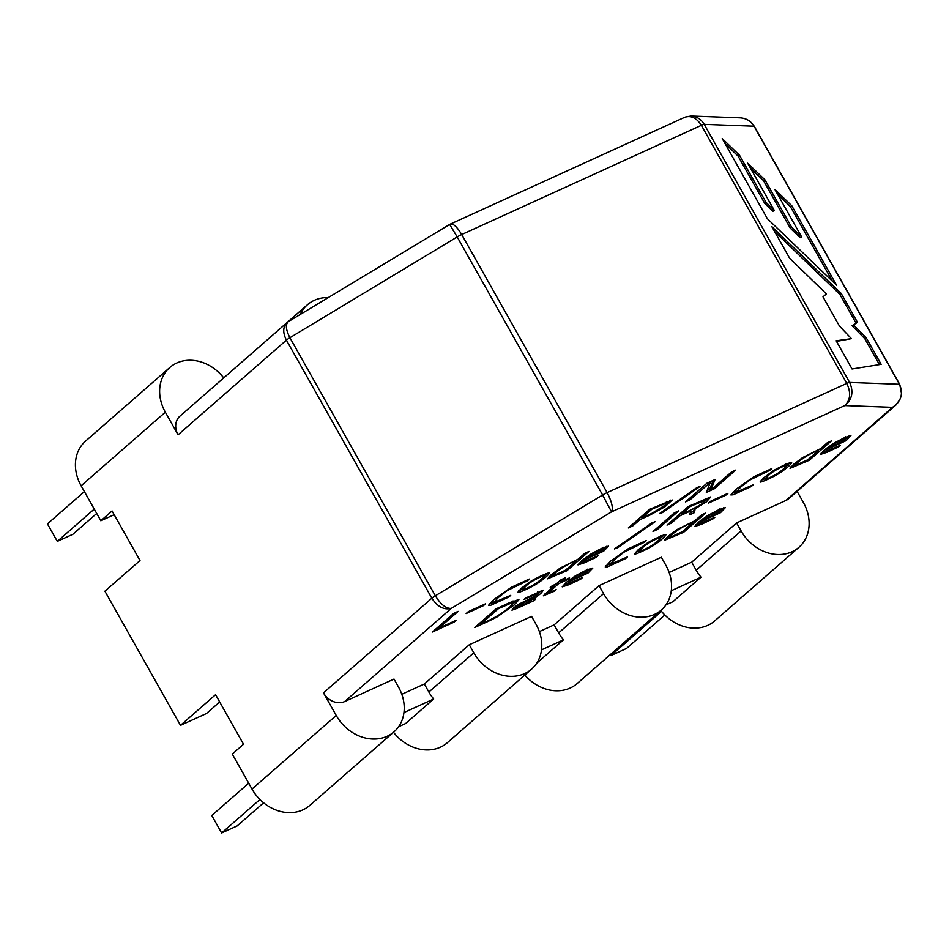 <?xml version="1.0" encoding="UTF-8"?>
<svg xmlns="http://www.w3.org/2000/svg" width="949" height="949" viewBox="0 0 949 949"><rect width="100%" height="100%" fill="white"/><g stroke="black" fill="none" stroke-linecap="round" stroke-linejoin="round"><path stroke-width="1.42" d="M881.158 364.333L852.048 368.983L836.152 340.786L851.419 338.651L839.462 326.088L822.985 296.847L826.401 293.941L789.639 258.235L771.81 226.597L841.229 293.478L857.516 322.375L853.495 324.914L866.235 337.844L881.158 364.333M722.225 138.578L767.35 218.673L836.579 285.21L791.846 205.838L774.823 189.361L801.585 236.859L791.656 227.274L764.918 179.8L747.682 163.204L774.313 210.464L766.08 202.398L739.532 155.292L722.225 138.578M660.824 610.456A40.534 33.796 48.9 0 0 714.716 620.883L798.939 547.288A40.534 33.796 48.9 0 0 803.412 502.579L797.101 491.368M531.606 669.104A40.534 33.796 -131.1 0 1 473.788 652.782L469.269 644.762L531.559 616.375L536.078 624.395A40.534 33.796 -131.1 0 1 531.606 669.104L447.382 742.699A40.534 33.796 -131.1 0 1 393.491 732.272M669.14 572.461L691.691 562.188L736.602 522.935L785.914 500.467L892.511 407.335L844.752 405.579L611.536 511.867L451.273 608.404L344.689 701.536L394.001 679.069L398.521 687.088A40.534 33.796 -131.1 0 1 394.049 731.798L309.813 805.393A40.534 33.796 -131.1 0 1 252.007 789.058L232.291 754.064L243.513 744.253L215.577 694.68L180.488 725.344L104.9 591.203L140.001 560.539L112.065 510.965L100.831 520.776L114.165 514.702M720.493 512.685L701.679 521.262L699.52 523.729L714.87 517.241L713.15 518.783L701.548 524.275L694.715 526.481L698.749 522.009L708.049 515.331L719.235 509.518L725.285 507.691L720.493 512.685L719.816 511.499M547.502 591.512L548.32 592.971L558.51 583.73L567.549 579.614L569.554 577.846L560.515 581.974L565.224 577.858L560.989 579.78L556.28 583.896L552.235 585.747L550.23 587.502L554.275 585.652L553.896 584.987M548.368 592.935L556.161 589.602L554.536 591.144L543.338 595.806L554.275 585.652M535.746 599.08L533.765 600.741L516.719 608.511L511.95 610.183L513.338 608.107L518.771 604.24L536.102 595.604L538.427 593.042L524.05 599.471L525.639 598.024L543.279 590.195L541.689 592.496C540.23 594.394 530.23 601.073 535.746 599.08L533.504 599.756M488.877 621.061L474.785 627.491L496.137 608.831L510.218 602.413L518.913 599.709L514.429 604.833L496.873 617.075L488.877 621.061L488.486 620.373M846.105 440.668L827.314 449.233L825.167 451.7L840.506 445.211L838.786 446.754L827.208 452.234L820.351 454.452L824.384 449.98L833.661 443.313L844.824 437.513L850.921 435.662L846.105 440.668L845.429 439.494M589.009 551.405L584.798 553.314L577.988 559.269L560.23 568.024L550.989 574.94L547.644 578.807L566.861 570.74L589.009 551.405M521.381 588.238L530.277 581.63C536.185 577.811 550.017 571.618 549.246 573.16C548.178 575.379 544.097 578.89 537.004 583.682C531.582 587.253 517.158 593.789 517.81 592.318L521.381 588.238M508.818 597.051L510.704 595.343L493.61 602.639L498.344 597.538L507.276 590.575L527.288 580.847L529.447 579.032L511.345 587.277L493.812 599.59L488.498 605.343L490.787 605.248L508.818 597.051L508.474 596.435M466.137 613.552L483.397 605.687L485.556 603.801L468.284 611.666L466.137 613.552M454.097 622.129L456.22 620.278L438.901 628.167L458.118 611.37L453.717 613.374L432.376 632.034L454.097 622.129L453.693 621.429M685.51 501.891L689.911 499.898L710.243 482.578L706.329 492.412L714.336 488.759L735.689 470.111L731.371 472.08L712.13 488.889L710.931 489.435L715.083 479.494L706.863 483.243L685.51 501.891M659.389 513.67L662.449 512.579L700.018 486.481L696.981 487.549L659.389 513.67M649.935 515.105L639.923 519.672L632.722 525.948L628.333 527.952L649.674 509.305L672.236 500.004L664.929 506.79L649.935 515.105L649.543 514.405M401.807 694.288L424.345 684.015L469.269 644.762M539.364 631.595L554.121 624.869L599.044 585.628L603.564 593.647A40.534 33.796 48.9 0 0 661.382 609.97A40.534 33.796 48.9 0 0 665.854 565.26L661.334 557.241L599.044 585.628M603.718 551.12L584.94 559.685L582.781 562.152L598.119 555.663L596.411 557.205L584.821 562.686L577.977 564.892L582.01 560.432L591.263 553.777L602.413 547.976L608.546 546.114L603.718 551.12L603.054 549.946M614.43 548.937L617.502 547.846L655.059 521.748L652.022 522.816L614.43 548.937M653.019 531.487L657.408 529.483L678.76 510.835L674.359 512.84L653.019 531.487M695.605 508.45L706.388 501.879L710.777 496.908L688.369 506.458L667.017 525.105L671.394 523.113L679.555 515.983L690.706 510.894L689.686 514.773L694.514 512.567L695.261 507.845M708.512 503.1L725.771 495.236L727.93 493.35L710.671 501.214L708.512 503.1M751.205 486.6L753.079 484.892L735.985 492.187L740.73 487.086L749.663 480.123L769.663 470.396L771.822 468.581L753.72 476.825L736.199 489.138L730.872 494.939L733.174 494.797L751.205 486.6L750.861 485.983M763.779 477.774L772.664 471.178C778.583 467.347 792.427 461.155 791.632 462.709C790.553 464.939 786.472 468.45 779.39 473.231C773.898 476.849 759.236 483.456 760.173 481.843L763.779 477.774M831.407 440.929L827.172 442.863L820.363 448.818L802.617 457.572L793.376 464.488L790.031 468.355L809.272 460.277L831.407 440.929M588.012 573.066L569.198 581.63L567.063 584.086L582.413 577.597L580.705 579.139L569.103 584.643L562.235 586.85L566.268 582.389L575.533 575.735L586.696 569.922L592.828 568.048L588.012 573.066L587.336 571.879M625.569 558.629L627.431 556.933L610.361 564.192L615.094 559.115L624.015 552.176L644.015 542.437L646.186 540.61L628.084 548.854L610.563 561.167L605.237 566.968L607.514 566.838L625.569 558.629L625.225 558.024M638.143 549.803L647.04 543.208C652.9 539.412 666.732 533.196 665.961 534.75C664.905 536.968 660.848 540.467 653.778 545.248C648.226 548.913 633.588 555.485 634.525 553.872L638.143 549.803M705.771 512.97L701.572 514.88L694.739 520.847L676.981 529.601L667.764 536.505L664.395 540.361L683.624 532.318L705.771 512.97M344.689 701.536A16.892 14.081 -131.1 0 1 323.49 692.865L336.231 715.463L252.007 789.058M899.937 399.422L895.82 405.104L892.511 407.335C901.218 401.32 903.543 393.633 899.474 384.274L849.628 382.447C853.815 391.807 852.19 399.517 844.752 405.579C850.47 400.098 851.146 392.696 846.781 383.396L607.111 492.614C611.856 501.736 613.339 508.154 611.536 511.867L602.615 495.01L435.33 595.782C440.775 604.513 446.089 608.712 451.273 608.404C443.966 610.183 437.489 606.791 431.831 598.214L323.49 692.865M671.287 590.729L700.991 577.182L672.924 601.713L665.937 604.904M541.511 649.863L563.433 639.875L536.719 663.221M700.991 577.182A40.534 33.796 -131.1 0 1 696.198 570.207L691.691 562.188M563.433 639.875A40.534 33.796 -131.1 0 1 558.641 632.9L554.121 624.869M403.954 712.545L433.657 699.01L405.591 723.541L398.604 726.72M433.657 699.01A40.534 33.796 -131.1 0 1 428.865 692.035L424.345 684.015M223.715 377.916A40.534 33.796 48.9 0 0 169.824 367.477A40.534 33.796 48.9 0 0 165.34 412.198L178.08 434.796A16.892 14.081 48.9 0 1 179.942 416.16L286.954 322.66C282.873 326.942 282.695 332.767 286.408 340.145L178.08 434.796M169.824 367.477L85.6 441.071A40.534 33.796 48.9 0 0 81.116 485.781L100.831 520.776M180.488 725.344L206.443 713.518L219.682 701.952M785.914 500.467A16.892 14.081 48.9 0 0 788.821 498.605L895.82 405.104M288.045 321.853L287.061 322.565M449.66 224.45L457.193 236.93L289.92 337.714C285.779 329.706 285.293 324.321 288.449 321.569L449.66 224.45M684.348 117.462L450.384 224.071C453.385 223.466 457.145 226.953 461.688 234.545L701.358 125.327A6.75 0.902 -29.4 0 1 704.217 124.366C701.097 119.206 696.756 116.43 691.18 116.027L685.83 116.881M684.632 117.332C690.979 115.185 696.566 117.854 701.358 125.327L846.781 383.396A6.75 0.902 -29.4 0 1 849.628 382.447L704.217 124.366L754.064 126.205A6.75 0.902 -29.4 0 1 754.289 126.288L899.711 384.369A6.75 0.902 -29.4 0 0 899.474 384.274L754.064 126.205C750.92 121.033 746.258 118.245 740.054 117.83L691.18 116.027M736.602 522.935L741.122 530.954A40.534 33.796 48.9 0 0 798.939 547.288M524.821 675.036A40.534 33.796 48.9 0 0 577.146 683.565L661.382 609.97M328.307 297.559A40.534 33.796 48.9 0 0 307.381 304.795A40.534 33.796 48.9 0 0 300.157 314.522M394.049 731.798A40.534 33.796 -131.1 0 1 336.231 715.463M670.48 500.147L667.171 503.065M641.571 517.086L639.899 517.846M639.923 519.672L639.223 518.439M632.722 525.948L632.034 524.726M641.31 516.612L641.999 517.846L651.963 513.302L665.32 505.058L666.981 502.78L651.975 509.139L651.572 508.439M641.999 517.846L651.975 509.139M662.449 512.579L662.034 511.831M689.911 499.898L689.223 498.664M713.316 480.301L710.113 487.976L710.931 489.435M714.336 488.759L713.66 487.549M710.504 488.676L707.23 490.17M710.243 482.578L709.852 481.878M709.164 483.077L708.761 482.377M438.485 627.419L436.765 628.202M438.901 628.167L438.213 626.933M483.397 605.687L482.994 604.976M493.48 602.437L489.186 604.027M527.288 580.847L526.861 580.088M493.444 599.91L492.768 600.99L493.599 602.651M525.817 586.197L522.614 589.626C524.916 589.341 529.115 587.431 535.212 583.896C540.159 580.397 543.231 577.704 544.453 575.829C542.935 575.497 530.384 581.274 525.817 586.197M521.95 587.739L522.614 589.626M547.478 573.291L544.323 576.209M522.424 589.27L518.783 590.693M577.087 559.637L575.841 560.717M566.861 570.74L566.197 569.566M552.591 575.545L548.629 577.158M576.007 561.001L565.557 570.135L552.899 575.948C552.543 574.015 566.897 563.611 576.007 561.001L575.592 560.266M552.069 574.026L552.781 575.877M586.731 558.095L601.524 551.357L603.932 548.724L592.639 553.753L586.731 558.095L586.197 557.146M584.94 559.685L584.311 558.558M582.567 561.867L578.926 563.303M606.779 546.256L603.92 548.842M617.502 547.846L617.087 547.098M657.408 529.483L656.72 528.249M690.706 510.894L690.314 510.194M681.228 513.385L679.567 514.144M679.555 515.983L678.867 514.749M671.394 523.113L670.706 521.891M709.413 497.181L706.032 500.064M694.454 508.261L693.695 511.12L690.231 512.685M694.514 512.567L693.695 511.12M705.19 498.474L706.009 499.933L701.489 504.168L691.916 509.471L681.655 514.144L690.635 506.292L690.243 505.592M681.655 514.144L680.967 512.923M705.997 499.945L690.635 506.292M725.771 495.236L725.368 494.512M735.855 491.985L731.56 493.563M769.663 470.396L769.236 469.636M735.831 489.459L735.143 490.538L735.973 492.199M768.204 475.746L764.989 479.174C767.326 478.877 771.525 476.967 777.599 473.444C782.534 469.945 785.618 467.252 786.84 465.378C785.309 465.046 772.771 470.823 768.204 475.746M764.313 477.311L765.001 479.174M789.853 462.839L786.709 465.757M764.799 478.818L761.169 480.23M819.497 449.174L818.228 450.277M809.272 460.277L808.607 459.091M794.977 465.081L791.015 466.706M818.382 450.55L807.931 459.684L795.274 465.496C794.93 463.563 809.272 453.159 818.382 450.55L817.967 449.814M794.467 463.551L795.167 465.425M829.118 447.643L843.91 440.894L846.318 438.272L835.013 443.302L829.118 447.643L828.584 446.694M824.384 449.992L825.12 451.724M827.314 449.233L826.686 448.106M824.954 451.416L821.3 452.851M849.165 435.805L846.306 438.379M517.466 599.602L513.16 603.766M480.858 622.888L479.174 623.659M480.597 622.414L481.285 623.647L498.427 608.665L498.035 607.965M481.285 623.647C491.985 619.555 501.535 613.967 509.921 606.886L513.765 602.461L512.531 602.496L498.427 608.665M541.689 592.496L540.871 591.037L538.546 593.066M533.279 598.997L530.823 600.219M533.765 600.741L532.935 599.282M516.647 606.708L513.255 608.167M534.026 596.589L534.334 597.146L529.257 601.583C520.218 606.494 516.422 607.965 517.857 605.984L516.742 607.253M534.334 597.146L517.857 605.984L517.371 605.106M567.549 579.614L567.17 578.937M560.076 581.179L558.653 581.832M558.51 583.73L557.834 582.544M555.307 584.347L554.121 585.379M554.536 591.144L554.192 590.539M548.012 592.425L545.082 593.706M560.515 581.974L559.851 580.788M570.99 580.041L585.818 573.291L588.202 570.669L576.909 575.699L570.99 580.041L570.468 579.104M569.198 581.63L568.57 580.515M566.85 583.813L563.196 585.248M591.073 568.19L588.19 570.788M610.266 564.003L605.913 565.616M644.015 542.437L643.588 541.677M610.171 561.5L609.59 562.793M642.592 547.763L639.341 551.227C641.785 550.859 645.984 548.949 651.951 545.485C656.993 541.903 660.077 539.198 661.216 537.359C658.381 537.442 645.45 544.157 642.592 547.763M638.677 549.341L639.318 551.239M664.205 534.868L661.085 537.775M639.104 550.871L635.533 552.271M693.849 521.215L692.616 522.282M683.624 532.318L682.96 531.143M669.342 537.122L665.391 538.735M692.77 522.567L682.319 531.701L669.65 537.525C669.697 535.568 681.833 526.054 692.77 522.567L692.355 521.831M668.82 535.604L669.65 537.525M703.47 519.672L718.298 512.923L720.682 510.301L709.366 515.343L703.47 519.672L702.936 518.723M701.679 521.262L701.05 520.147M699.318 523.457L695.664 524.892M723.529 507.834L720.671 510.42M791.846 205.838L790.434 206.692L777.575 194.248M832.439 281.248L790.434 206.692M801.585 236.859L800.173 237.701L790.244 228.116L763.506 180.654L750.41 168.044M791.656 227.274L790.244 228.116M764.918 179.8L763.506 180.654M774.313 210.464L772.889 211.319L764.657 203.252L738.12 156.146L724.953 143.441M766.08 202.398L764.657 203.252M739.532 155.292L738.12 156.146M836.496 341.391L851.419 338.651M774.538 231.437L839.818 294.332L856.093 323.218L852.083 325.768L864.824 338.698L879.415 364.606M841.229 293.478L839.818 294.332M857.516 322.375L856.093 323.218M853.495 324.914L852.083 325.768M866.235 337.844L864.824 338.698M259.943 799.497L221.627 832.973L211.769 815.476L248.709 783.21M221.627 832.973L237.191 825.879L263.608 802.807M94.248 509.091L57.308 541.369L47.45 523.872L84.39 491.594M57.308 541.369L72.883 534.275L96.703 513.456M610.373 654.537L610.942 655.569L661.548 611.358M610.942 655.569L626.518 648.464L664.834 614.988M431.831 598.214L286.408 340.145A6.75 0.902 -29.4 0 1 289.92 337.714L435.33 595.782A6.75 0.902 -29.4 0 0 431.831 598.214M165.34 412.198L81.116 485.781M607.111 492.614L461.688 234.545A6.75 0.902 -29.4 0 0 457.193 236.93L602.615 495.01A6.75 0.902 -29.4 0 1 607.111 492.614M741.122 530.954L696.198 570.207M473.788 652.782L428.865 692.035M603.564 593.647L558.641 632.9M288.591 321.509L287.108 322.613M895.263 405.52L898.039 402.542M901.514 393.455L899.711 384.369M751.145 122.445L754.289 126.288M691.157 116.241L686.424 116.715M450.312 224.13L449.66 224.474M307.381 304.795L223.703 377.904M666.34 501.38L667.159 502.84M544.441 575.829L543.623 574.37M603.125 547.253L603.944 548.712M581.927 560.717L582.745 562.176M786.828 465.378L786.009 463.919M845.5 436.801L846.33 438.26M513.077 600.942L513.895 602.401M532.84 598.214L533.658 599.673M537.751 591.654L538.569 593.113M516.078 605.699L516.908 607.158M587.395 569.21L588.226 570.669M566.197 582.662L567.016 584.11M609.555 562.721L610.373 564.181M661.216 537.359L660.397 535.9M719.876 508.842L720.694 510.301M698.666 522.294L699.496 523.753"/></g></svg>
